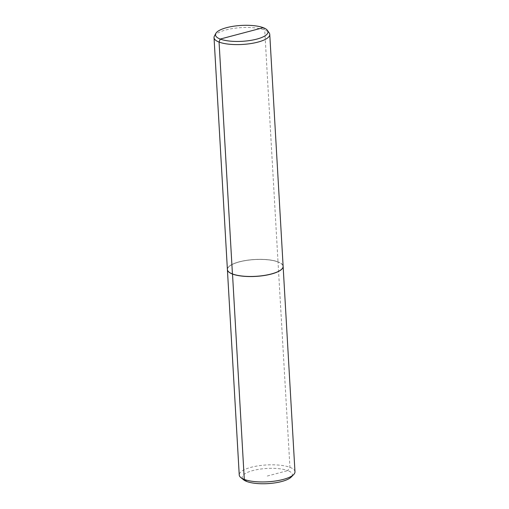 <?xml version="1.0" encoding="UTF-8"?>
<svg xmlns="http://www.w3.org/2000/svg" width="509" height="509" viewBox="0 0 509 509"><rect width="100%" height="100%" fill="white"/><g stroke="black" fill="none" stroke-linecap="round" stroke-linejoin="round"><path stroke-width="0.38" stroke-dasharray="2.54 1.91" d="M281.795 269.089A27.817 8.411 -3.3 0 0 283.036 266.385A27.817 8.411 -3.3 0 0 278.016 261.963L289.939 467.338L287.808 470.602A25.119 7.597 -3.3 0 0 255.779 469.877A25.119 7.597 -3.3 0 0 243.62 479.815M294.972 471.773A27.912 8.437 176.7 0 0 289.939 467.338A27.912 8.437 -3.3 0 0 258.496 465.792A27.912 8.437 -3.3 0 0 239.243 474.986M267.263 476.036L287.808 470.602A25.119 7.597 176.7 0 1 291.186 477.073M227.402 269.547A27.912 8.437 -3.3 0 1 246.725 260.385A27.912 8.437 -3.3 0 1 278.092 261.944A27.912 8.437 176.7 0 1 283.125 266.334M263.248 27.677L264.718 29.986L278.016 261.963A27.817 8.411 -3.3 0 0 246.68 260.423A27.817 8.411 -3.3 0 0 227.498 269.585A27.817 8.411 -3.3 0 0 229.037 272.13M278.016 261.874A27.817 8.411 -3.3 0 0 246.68 260.334A27.817 8.411 -3.3 0 0 227.491 269.496A27.817 8.411 -3.3 0 0 232.505 273.918L232.505 273.918A27.817 8.411 176.7 0 0 263.84 275.458A27.817 8.411 176.7 0 0 283.029 266.296A27.817 8.411 176.7 0 0 278.016 261.874M227.396 269.503A27.912 8.437 -3.3 0 1 246.649 260.309A27.912 8.437 -3.3 0 1 278.092 261.855A27.912 8.437 176.7 0 1 283.125 266.29M214.41 36.069A27.912 8.437 -3.3 0 1 235.756 28.11A27.912 8.437 -3.3 0 1 264.718 29.986A27.912 8.437 176.7 0 1 269.197 32.907"/><path stroke-width="0.76" d="M227.402 269.547A27.912 8.437 -3.3 0 0 227.402 269.592L239.243 474.986A27.912 8.437 -3.3 0 0 240.84 477.582L243.62 479.815A25.119 7.597 -3.3 0 0 246.719 481.476L244.282 479.427L232.511 274.007A27.817 8.411 -3.3 0 0 259.558 276.082A27.817 8.411 -3.3 0 0 281.795 269.089M240.84 477.582A27.912 8.437 -3.3 0 0 244.282 479.427L232.511 274.007A27.817 8.411 -3.3 0 1 229.037 272.13M283.125 266.334A27.912 8.437 176.7 0 1 283.131 266.379L294.972 471.773A27.912 8.437 176.7 0 1 293.687 474.534A27.912 8.437 176.7 0 1 271.348 481.514A27.912 8.437 176.7 0 1 244.282 479.427L246.719 481.476A25.119 7.597 176.7 0 0 271.081 483.359A25.119 7.597 176.7 0 0 291.186 477.073L293.687 474.534M283.131 266.379A27.912 8.437 176.7 0 1 263.878 275.573A27.912 8.437 176.7 0 1 232.435 274.027A27.912 8.437 -3.3 0 1 227.402 269.592M263.248 27.677A26.296 7.953 176.7 0 1 267.467 30.432L269.197 32.907A27.912 8.437 176.7 0 1 269.757 34.421L283.125 266.29A27.912 8.437 176.7 0 1 263.872 275.484A27.912 8.437 176.7 0 1 232.435 273.944L219.061 42.075L220.225 39.066L263.248 27.677A26.296 7.953 -3.3 0 0 235.953 25.908A26.296 7.953 -3.3 0 0 215.841 33.409A26.296 7.953 -3.3 0 0 220.225 39.066L241.737 33.371M215.841 33.409L214.41 36.069A27.912 8.437 -3.3 0 0 214.028 37.634L227.396 269.503A27.912 8.437 -3.3 0 0 232.435 273.944L219.061 42.075L220.225 39.066A26.296 7.953 176.7 0 0 252.114 40.147A26.296 7.953 176.7 0 0 267.467 30.432M269.757 34.421A27.912 8.437 176.7 0 1 250.504 43.615A27.912 8.437 176.7 0 1 219.061 42.075A27.912 8.437 -3.3 0 1 214.028 37.634"/></g></svg>
